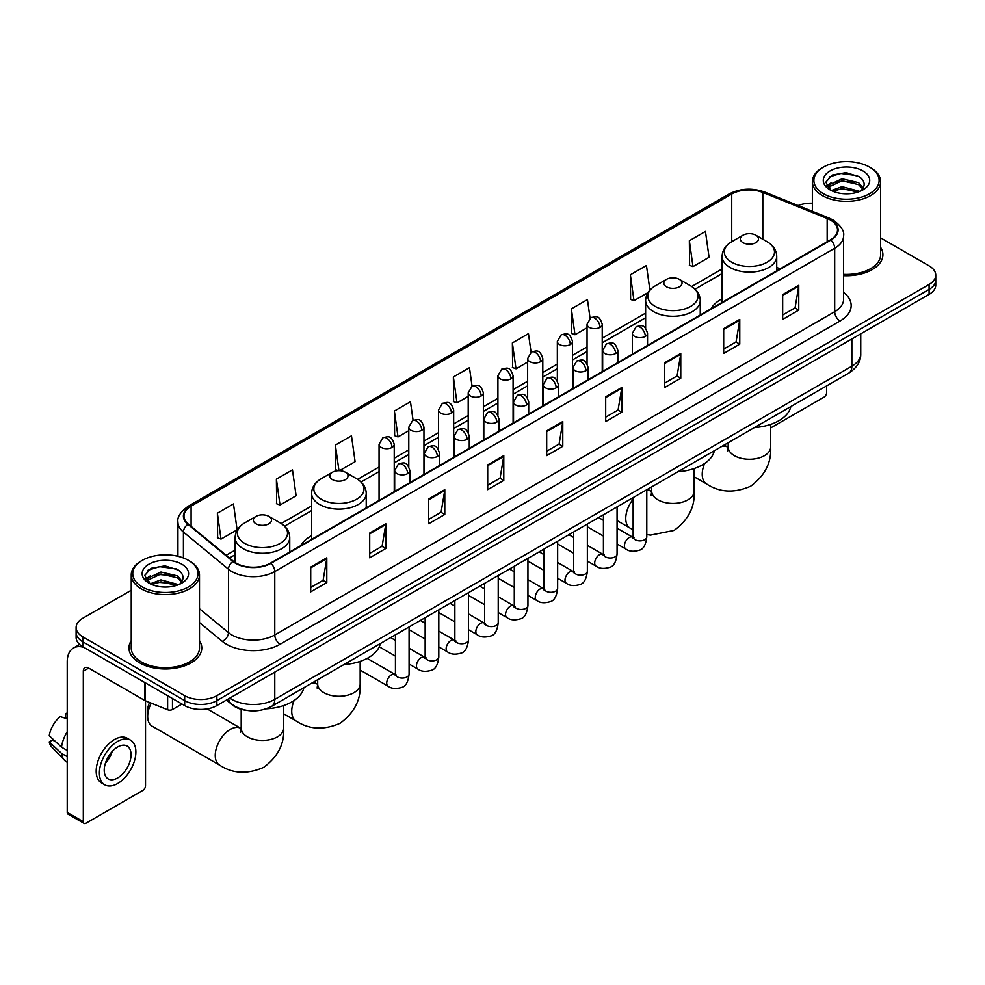 <?xml version="1.0" encoding="UTF-8"?>
<svg xmlns="http://www.w3.org/2000/svg" width="985" height="985" viewBox="0 0 985 985"><rect width="100%" height="100%" fill="white"/><g stroke="black" fill="none" stroke-linecap="round" stroke-linejoin="round"><path stroke-width="1.48" d="M311.617 535.692A40.2 23.209 0 0 0 300.585 545.752M722.116 298.689A40.2 23.209 0 0 0 711.071 308.761M246.939 710.419A22.753 13.137 180 0 1 232.546 705.038L226.464 700.015M131.239 590.261L82.777 618.248A22.753 13.137 0 0 0 76.116 627.531L76.116 637.443A22.753 13.137 0 0 0 82.777 646.726L184.675 705.568A22.753 13.137 0 0 0 216.86 705.568L929.089 294.367A22.753 13.137 0 0 0 935.75 285.071L935.75 280.122A22.753 13.137 0 0 1 929.089 289.405A22.753 13.137 0 0 0 935.75 280.122L935.75 275.16A22.753 13.137 0 0 0 929.089 265.876L880.627 237.89M76.116 627.531A22.753 13.137 0 0 0 82.777 636.827L184.675 695.656A22.753 13.137 0 0 0 216.86 695.656L216.86 700.606L929.089 289.405L216.86 700.606A22.753 13.137 0 0 1 184.675 700.606A22.753 13.137 0 0 0 216.86 700.606L216.86 705.568M82.777 636.827L82.777 641.777L184.675 700.606L82.777 641.777A22.753 13.137 0 0 1 76.116 632.493A22.753 13.137 0 0 0 82.777 641.777L82.777 646.726M131.239 640.656A36.408 21.017 0 0 0 128.961 647.97A36.408 21.017 0 0 0 139.624 662.831A36.408 21.017 0 0 0 179.307 667.387A36.408 21.017 0 0 0 201.777 647.97A36.408 21.017 0 0 0 199.499 640.656A36.408 21.017 0 0 1 201.777 647.97A36.408 21.017 0 0 1 179.307 667.387A36.408 21.017 0 0 1 139.624 662.831A36.408 21.017 0 0 1 128.961 647.97A36.408 21.017 0 0 1 131.239 640.656M830.404 220.049A24.268 14.012 180 0 1 837.509 229.961A24.268 14.012 180 0 1 830.404 239.86L270.493 563.125A24.268 14.012 180 0 1 233.445 561.253L188.381 524.106A24.268 14.012 180 0 1 183.998 516.066A24.268 14.012 180 0 1 191.102 506.155L731.732 194.033A24.268 14.012 180 0 1 762.809 192.457L827.166 218.473A24.268 14.012 180 0 1 830.404 220.049M830.835 219.803A24.884 14.369 0 0 0 827.511 218.19L763.166 192.174A24.884 14.369 0 0 0 731.301 193.786L190.671 505.908A24.884 14.369 0 0 0 187.889 524.303L232.952 561.462A24.884 14.369 0 0 0 270.912 563.371L830.835 240.106A24.884 14.369 0 0 0 830.835 219.803M310.718 567.089L310.718 591.862L326.798 582.578L326.798 557.806L310.718 567.089M310.718 587.466L323.105 580.313L326.737 558.63A6.07 3.509 -120 0 0 326.798 557.806M322.994 580.374L326.798 582.578M369.707 533.033L369.707 557.806L385.8 548.51L385.8 523.737L369.707 533.033M369.707 553.41L382.094 546.256L385.726 524.562A6.07 3.509 -120 0 0 385.8 523.737M381.995 546.318L385.8 548.51M428.697 498.976L428.697 523.737L444.789 514.453L444.789 489.68L428.697 498.976M428.697 519.354L441.095 512.188L444.727 490.505A6.07 3.509 -120 0 0 444.789 489.68M440.985 512.262L444.789 514.453M487.698 464.908L487.698 489.68L503.791 480.397L503.791 455.624L487.698 464.908M487.698 485.285L500.084 478.131L503.717 456.449A6.07 3.509 -120 0 0 503.791 455.624M499.986 478.193L503.791 480.397M782.669 294.613L782.669 319.386L798.761 310.09L798.761 285.318L782.669 294.613M782.669 314.991L795.067 307.825L798.7 286.142A6.07 3.509 -120 0 0 798.761 285.318M794.957 307.899L798.761 310.09M723.679 328.67L723.679 353.443L739.76 344.147L739.76 319.386L723.679 328.67M723.679 349.047L736.066 341.894L739.698 320.199A6.07 3.509 -120 0 0 739.76 319.386M735.955 341.955L739.76 344.147M664.678 362.726L664.678 387.499L680.77 378.215L680.77 353.443L664.678 362.726M664.678 383.103L677.077 375.95L680.709 354.268A6.07 3.509 -120 0 0 680.77 353.443M676.966 376.011L680.77 378.215M605.689 396.795L605.689 421.568L621.781 412.272L621.781 387.499L605.689 396.795M605.689 417.172L618.075 410.006L621.707 388.324A6.07 3.509 -120 0 0 621.781 387.499M617.964 410.08L621.781 412.272M546.687 430.851L546.687 455.624L562.78 446.328L562.78 421.555L546.687 430.851M546.687 451.228L559.086 444.075L562.718 422.38A6.07 3.509 -120 0 0 562.78 421.555M558.975 444.137L562.78 446.328M843.579 275.677A36.408 21.017 0 0 0 882.905 254.733A36.408 21.017 0 0 0 880.627 247.407A36.408 21.017 0 0 1 882.905 254.733A36.408 21.017 0 0 1 843.579 275.677M216.86 695.656L929.089 284.456A22.753 13.137 0 0 0 935.75 275.16M812.366 203.218A22.753 13.137 0 0 0 798.084 205.557M339.517 470.695L355.105 461.682L351.473 435.801L335.38 445.097L335.639 469.71M276.391 479.153L280.023 505.034L296.116 495.75L292.483 469.87L276.391 479.153L276.65 503.778M217.389 513.21L221.022 539.103L237.114 529.807L233.482 503.926L217.389 513.21L217.648 537.835M531.063 352.224L528.452 333.619L512.372 342.915L512.631 367.54M590.064 318.217L587.454 299.563L571.362 308.847L571.62 333.472M649.903 290.095L646.443 265.507L630.363 274.79L630.622 299.415M689.352 240.734L692.984 266.615L709.077 257.319L705.445 231.438L689.352 240.734L689.611 265.359M413.084 420.361L410.462 401.745L394.382 411.028L394.64 435.653M472.074 386.28L469.463 367.688L453.371 376.972L453.629 401.597M453.371 376.972L457.003 402.853L468.207 396.389M457.003 402.853L453.371 401.498M512.372 342.915L516.005 368.796L527.628 362.086M516.005 368.796L512.372 367.442M571.362 308.847L574.994 334.74L587.048 327.771M574.994 334.74L571.362 333.373M630.363 274.79L633.995 300.671L647.982 292.594M633.995 300.671L630.363 299.317M692.984 266.615L689.352 265.26M394.382 411.028L398.014 436.921L408.787 430.691M398.014 436.921L394.382 435.555M338.261 470.695L335.38 469.623M335.38 445.097L338.975 470.682M280.023 505.034L276.391 503.68M221.022 539.103L217.389 537.736M770.652 427.946L823.965 397.164A3.792 2.192 120 0 0 826.649 392.522L826.649 385.886M823.435 193.725A32.616 18.826 0 0 0 869.558 193.725A32.616 18.826 0 0 0 869.558 167.093L870.629 167.721A34.13 19.7 0 0 1 880.627 181.646A34.13 19.7 0 0 1 859.56 199.856A34.13 19.7 0 0 1 822.364 195.584A34.13 19.7 0 0 1 812.366 181.646A34.13 19.7 0 0 1 822.364 167.721L823.435 167.093A32.616 18.826 0 0 0 823.435 193.725M843.579 274.359A34.13 19.7 0 0 0 880.627 254.733L880.627 181.646M831.315 190.548L842.052 186.645L859.794 191.398M832.941 191.287L842.052 188.615L857.947 192.063M831.02 190.4L829.345 186.719L829.936 184.478L842.052 178.79L858.612 182.656L863.155 188.036M829.395 189.317L829.345 186.719M829.468 187.704L829.936 186.436L842.052 180.748L858.612 184.626L862.638 188.849M860.508 191.09A17.139 9.899 0 0 0 861.247 190.437C865.618 185.673 865.039 181.142 859.511 176.844L846.103 172.621L832.276 175.034L825.849 182.151L830.01 189.773M862.909 170.934A23.209 13.396 0 0 0 830.133 170.91A23.209 13.396 0 0 0 829.986 189.834A23.209 13.396 0 0 0 830.084 189.883A23.209 13.396 0 0 0 863.008 189.834A23.209 13.396 0 0 0 862.909 170.934M862.7 190.006L864.374 188.861M870.629 167.721L869.558 167.093A32.616 18.826 0 0 0 823.435 167.093M829.087 176.992L840.71 173.422L857.59 175.675M826.858 186.559L830.023 184.318M835.255 182.274L840.71 181.289L854.364 182.459M835.255 190.142L840.71 189.145L854.364 190.327M826.501 185.931L831.34 182.681M742.986 242.655A9.099 5.257 0 0 0 755.852 242.655A9.099 5.257 0 0 0 755.852 235.218L767.155 241.744A25.081 14.479 0 0 1 767.155 262.219A25.081 14.479 0 0 1 731.683 262.219A25.081 14.479 0 0 1 731.683 241.744C725.502 245.413 722.313 250.288 722.116 256.359A27.309 15.76 0 0 0 730.107 267.514A27.309 15.76 0 0 0 759.866 270.924A27.309 15.76 0 0 0 776.722 256.359C776.525 250.288 773.336 245.413 767.155 241.744L755.852 235.218A9.099 5.257 0 0 0 742.986 235.218A9.099 5.257 0 0 0 742.986 242.655M754.436 427.576A41.715 24.083 0 0 0 790.832 406.559M666.5 286.807A9.099 5.257 0 0 0 679.379 286.807A9.099 5.257 0 0 0 679.379 279.371L690.682 285.896A25.081 14.479 0 0 1 690.682 306.384A25.081 14.479 0 0 1 655.21 306.384A25.081 14.479 0 0 1 655.21 285.896C649.029 289.565 645.84 294.441 645.631 300.524A27.309 15.76 0 0 0 653.634 311.666A27.309 15.76 0 0 0 683.393 315.077A27.309 15.76 0 0 0 700.249 300.524C700.039 294.441 696.851 289.565 690.682 285.896L679.379 279.371A9.099 5.257 0 0 0 666.5 279.371A9.099 5.257 0 0 0 666.5 286.807M677.951 471.729A41.715 24.083 0 0 0 714.359 450.711M332.487 479.646A9.099 5.257 0 0 0 345.353 479.646A9.099 5.257 0 0 0 345.353 472.221L356.656 478.747A25.081 14.479 0 0 1 356.656 499.223A25.081 14.479 0 0 1 321.184 499.223A25.081 14.479 0 0 1 321.184 478.747C315.003 482.416 311.814 487.279 311.617 493.362A27.309 15.76 0 0 0 319.62 504.505A27.309 15.76 0 0 0 349.367 507.928A27.309 15.76 0 0 0 366.223 493.362C366.026 487.279 362.837 482.416 356.656 478.747L345.353 472.221A9.099 5.257 0 0 0 332.487 472.221A9.099 5.257 0 0 0 332.487 479.646M343.937 664.579A41.715 24.083 0 0 0 380.333 643.562M151.234 703.13A21.239 12.263 120 0 0 147.676 716.403L147.676 710.21A13.655 7.88 -60 0 1 149.572 702.465M147.676 716.403A21.239 12.263 120 0 0 152.072 726.13L219.643 765.136A21.239 12.263 -60 0 1 216.392 748.12A21.239 12.263 -60 0 1 230.268 729.405A21.239 12.263 -60 0 1 240.882 728.358L241.202 728.543M256.014 523.798A9.099 5.257 0 0 0 268.88 523.798A9.099 5.257 0 0 0 268.88 516.374L280.183 522.9A25.081 14.479 0 0 1 280.183 543.375A25.081 14.479 0 0 1 244.711 543.375A25.081 14.479 0 0 1 244.711 522.9C238.53 526.569 235.341 531.444 235.144 537.514A27.309 15.76 0 0 0 243.135 548.657A27.309 15.76 0 0 0 272.894 552.08A27.309 15.76 0 0 0 289.75 537.514C289.553 531.444 286.352 526.569 280.183 522.9L268.88 516.374A9.099 5.257 0 0 0 256.014 516.374A9.099 5.257 0 0 0 256.014 523.798M266.159 708.806A41.715 24.083 0 0 0 303.86 687.715M172.474 698.513L172.474 709.508L181.991 704.016M83.91 647.391A30.338 17.521 -120 0 0 73.506 648.019A30.338 17.521 -120 0 0 67.226 661.908L67.226 812.391L83.319 821.675L83.319 671.191A7.585 4.383 60 0 1 84.882 667.719A7.585 4.383 60 0 1 88.675 668.101L144.758 700.47L144.758 682.519M83.319 821.675A3.792 2.192 120 0 0 84.094 823.411L68.014 814.127A3.792 2.192 -60 0 1 67.226 812.391M84.094 823.411A3.792 2.192 120 0 0 85.99 823.226L142.85 790.401A3.792 2.192 120 0 0 145.521 785.759L145.521 700.827M172.474 709.508A3.792 2.192 180 0 1 167.622 709.754L145.263 700.717A3.792 2.192 180 0 1 144.758 700.47M117.634 777.953A18.961 10.946 120 0 0 130.02 761.245A18.961 10.946 120 0 0 127.114 746.051A18.961 10.946 120 0 0 117.634 746.999A18.961 10.946 120 0 0 105.247 763.707A18.961 10.946 120 0 0 108.153 778.901A18.961 10.946 120 0 0 117.634 777.953M105.383 763.264A18.961 10.946 120 0 0 112.192 751.469M67.226 714.026L65.613 713.546L65.613 717.351L67.226 718.287M130.537 740.141L127.311 738.282A25.782 14.886 120 0 0 114.42 739.563A25.782 14.886 120 0 0 97.577 762.291A25.782 14.886 120 0 0 101.529 782.952L104.742 784.811A25.782 14.886 120 0 0 117.634 783.531A25.782 14.886 120 0 0 134.489 760.814A25.782 14.886 120 0 0 130.537 740.141A25.782 14.886 120 0 0 117.634 741.422A25.782 14.886 120 0 0 100.79 764.151A25.782 14.886 120 0 0 104.742 784.811M67.226 731.757A25.031 14.455 120 0 0 61.526 747.184L49.25 735.696A19.725 11.389 120 0 1 60.257 716.637L67.226 718.755M67.226 750.471L61.526 747.184M55.886 741.914L52.55 739.981L49.25 741.89L61.526 753.377L67.226 756.665M61.526 753.377A25.031 14.455 120 0 0 64.616 760.371A25.031 14.455 120 0 0 66.512 761.861L67.226 762.267M67.226 713.091A19.725 11.389 120 0 0 65.613 713.546M49.25 741.89A19.725 11.389 120 0 0 51.577 746.802L64.616 760.371M142.308 586.974A32.616 18.826 0 0 0 188.43 586.974A32.616 18.826 0 0 0 188.43 560.342L189.502 560.957A34.13 19.7 0 0 1 199.499 574.895A34.13 19.7 0 0 1 178.433 593.105A34.13 19.7 0 0 1 141.237 588.833A34.13 19.7 0 0 1 131.239 574.895A34.13 19.7 0 0 1 141.237 560.957L142.308 560.342A32.616 18.826 0 0 0 142.308 586.974M131.239 574.895L131.239 647.97A34.13 19.7 0 0 0 141.237 661.908A34.13 19.7 0 0 0 178.433 666.18A34.13 19.7 0 0 0 199.499 647.97L199.499 574.895M150.2 583.797L160.937 579.894L178.667 584.634M151.825 584.536L160.937 581.864L176.832 585.312M149.905 583.649L148.23 579.956L148.809 577.715L160.937 572.026L177.497 575.905L182.04 581.273M148.279 582.566L148.23 579.956M148.341 580.941L148.809 579.685L160.937 573.996L177.497 577.863L181.523 582.098M179.393 584.339A17.139 9.899 0 0 0 180.12 583.686C184.49 578.921 183.912 574.378 178.383 570.081L164.975 565.87L151.148 568.271L144.721 575.4L148.895 583.021M181.782 564.183A23.209 13.396 0 0 0 149.006 564.146A23.209 13.396 0 0 0 148.858 583.071A23.209 13.396 0 0 0 148.957 583.132A23.209 13.396 0 0 0 181.88 583.071A23.209 13.396 0 0 0 181.782 564.183M181.572 583.243L183.247 582.11M189.502 560.957L188.43 560.342A32.616 18.826 0 0 0 142.308 560.342M147.972 570.229L159.582 566.658L176.475 568.911M145.731 579.808L148.895 577.555M154.14 575.511L159.582 574.526L173.249 575.696M154.14 583.379L159.582 582.394L173.249 583.563M145.374 579.168L150.213 575.917M229.837 698.07A30.338 17.521 0 0 0 231.869 699.375A30.338 17.521 0 0 0 274.778 699.375L851.853 366.198A30.338 17.521 0 0 0 860.742 353.812C860.964 361.347 856.95 367.787 848.713 373.143L271.638 706.319A15.169 8.754 60 0 0 274.778 699.375L274.778 672.127M851.853 338.951L851.853 366.198A15.169 8.754 60 0 1 848.713 373.143M228.606 698.784A15.169 10.146 129.5 0 0 231.253 703.709L226.649 699.916M929.089 294.367L929.089 284.456M184.675 705.568L184.675 695.656M843.579 292.373A37.922 21.892 180 0 1 840.057 320.987L280.146 644.252A7.585 4.383 60 0 1 274.778 634.968L834.689 311.703A30.338 17.521 0 0 0 843.579 299.317L843.579 235.895A30.338 17.521 180 0 1 834.689 248.282A7.585 4.383 -120 0 0 830.835 240.106M280.146 644.252A37.922 21.892 180 0 1 226.513 644.252A37.922 21.892 180 0 1 222.265 641.333L199.499 622.569M232.952 561.462A7.585 5.073 129.5 0 0 228.471 569.207L228.471 632.629A30.338 17.521 0 0 0 231.869 634.968A30.338 17.521 0 0 0 274.778 634.968L274.778 571.546A30.338 17.521 180 0 1 228.471 569.207L183.419 532.06A30.338 17.521 180 0 1 177.928 522.013L177.928 556.279M843.579 235.895C844.588 231.167 841.104 225.873 833.125 220.037L829.136 218.104A7.585 3.546 112 0 0 827.511 218.19M829.136 218.104L764.779 192.087C752.22 187.643 740.301 188.295 729.011 194.033A7.585 4.383 60 0 1 731.301 193.786M190.671 505.908A7.585 4.383 -120 0 0 188.381 506.155C180.514 511.818 177.029 517.1 177.928 522.013M187.889 524.303A7.585 5.073 129.5 0 0 183.419 532.06L183.419 557.966M764.779 192.087A7.585 3.546 112 0 0 763.166 192.174M270.912 563.371A7.585 4.383 60 0 1 274.778 571.546L834.689 248.282L834.689 311.703A7.585 4.383 60 0 0 840.057 320.987M199.499 608.742L228.471 632.629A7.585 5.073 -50.5 0 1 222.265 641.333M191.102 506.155L191.102 526.347M827.166 218.473L827.166 241.731M762.809 192.457L762.809 239.232M780.194 268.856L776.722 267.452M731.732 194.033L731.732 241.719M722.116 268.942L691.679 286.512M645.631 313.095L602.229 338.163M587.048 346.917L572.507 355.314M557.338 364.068L542.797 372.465M527.628 381.232L513.087 389.629M497.917 398.383L483.376 406.78M468.207 415.535L453.666 423.932M438.497 432.686L423.956 441.083M408.787 449.849L394.234 458.247M379.065 467.001L357.666 479.35M311.617 505.945L281.193 523.515M235.144 550.098L226.181 555.269M546.687 431.639L562.718 422.38M605.689 397.571L621.707 388.324M664.678 363.514L680.709 354.268M723.679 329.458L739.698 320.199M782.669 295.389L798.7 286.142M487.698 465.696L503.717 456.449M428.697 499.752L444.727 490.505M369.707 533.821L385.726 524.562M310.718 567.877L326.737 558.63M770.652 424.4L770.652 447.018A21.239 12.263 180 0 1 764.434 455.686A21.239 12.263 180 0 1 734.404 455.686A21.239 12.263 180 0 1 728.186 447.018L727.607 451.081M721.734 446.451A21.239 12.263 -60 0 1 727.853 447.202L728.174 447.387M770.652 447.018C771.575 462.605 764.889 475.681 750.607 486.245C734.342 493.325 719.678 492.574 706.627 483.992A21.239 12.263 -60 0 1 704.62 463.492M694.179 468.552L694.179 491.17A21.239 12.263 180 0 1 687.961 499.838A21.239 12.263 180 0 1 657.918 499.838A21.239 12.263 180 0 1 651.701 491.17L651.134 495.246M646.788 490.382A21.239 12.263 -60 0 1 651.38 491.355L651.701 491.54M633.133 529.758L630.141 528.145A21.239 12.263 -60 0 1 633.133 499.223M360.165 661.391L360.165 684.009A21.239 12.263 180 0 1 353.935 692.689A21.239 12.263 180 0 1 323.905 692.689A21.239 12.263 180 0 1 317.687 684.009L317.121 688.084M311.235 683.455A21.239 12.263 -60 0 1 317.367 684.206L317.687 684.378M360.165 684.009C361.076 699.609 354.391 712.684 340.12 723.236C323.843 730.328 309.179 729.577 296.128 720.983A21.239 12.263 -60 0 1 294.121 700.495M283.68 705.543L283.68 728.174A21.239 12.263 180 0 1 277.462 736.842A21.239 12.263 180 0 1 247.432 736.842A21.239 12.263 180 0 1 241.202 728.174L240.635 732.237M645.323 336.377A7.585 4.383 0 0 0 647.539 333.287C644.461 323.548 641.469 325.493 636.162 326.712A7.585 4.383 60 0 1 639.954 327.094A7.585 4.383 -120 0 1 645.323 336.377A7.585 4.383 0 0 1 634.599 336.377A7.585 4.383 0 0 1 632.37 333.287L636.162 326.712M617.066 543.954L625.82 549.014A6.821 3.94 -60 0 1 624.773 543.535A6.821 3.94 -60 0 1 629.23 537.527A6.821 3.94 -60 0 1 629.538 537.354A6.821 3.94 -60 0 1 632.641 537.182L617.066 528.194M633.527 537.872L632.912 538.376L633.133 536.899A6.821 3.94 -0 0 0 635.128 539.694A6.821 3.94 -0 0 0 644.473 539.866A6.821 3.94 -0 0 0 646.788 536.899C645.852 544.828 643.39 549.261 639.413 550.184C633.712 551.92 629.181 551.526 625.82 549.014M615.613 353.529A7.585 4.383 0 0 0 617.829 350.438C614.751 340.712 611.759 342.645 606.452 343.863A7.585 4.383 60 0 1 610.244 344.245A7.585 4.383 -120 0 1 615.613 353.529A7.585 4.383 0 0 1 604.876 353.529A7.585 4.383 0 0 1 602.66 350.438L606.452 343.863M587.356 561.118L596.11 566.166A6.821 3.94 -60 0 1 595.063 560.699A6.821 3.94 -60 0 1 599.52 554.678A6.821 3.94 -60 0 1 599.828 554.518A6.821 3.94 -60 0 1 602.931 554.346L587.356 545.345M603.805 555.023L603.202 555.528L603.423 554.062A6.821 3.94 -0 0 0 605.418 556.845A6.821 3.94 -0 0 0 614.763 557.017A6.821 3.94 -0 0 0 617.066 554.062C616.13 561.979 613.68 566.412 609.703 567.335C604.002 569.071 599.471 568.677 596.11 566.166M585.89 370.692A7.585 4.383 0 0 0 588.119 367.59C585.041 357.863 582.049 359.796 576.742 361.027A7.585 4.383 60 0 1 580.534 361.396A7.585 4.383 -120 0 1 585.89 370.692A7.585 4.383 0 0 1 575.166 370.692A7.585 4.383 0 0 1 572.95 367.59L576.742 361.027M557.645 578.269L566.4 583.317A6.821 3.94 -60 0 1 565.353 577.85A6.821 3.94 -60 0 1 569.81 571.829A6.821 3.94 -60 0 1 570.106 571.669A6.821 3.94 -60 0 1 573.221 571.497L557.645 562.509M574.095 572.187L573.492 572.691L573.701 571.214A6.821 3.94 -0 0 0 575.708 573.996A6.821 3.94 -0 0 0 585.053 574.169A6.821 3.94 -0 0 0 587.356 571.214C586.42 579.143 583.97 583.563 579.993 584.499C574.292 586.235 569.761 585.841 566.4 583.317M556.18 387.844A7.585 4.383 0 0 0 558.409 384.741C555.331 375.014 552.339 376.947 547.032 378.178A7.585 4.383 60 0 1 550.824 378.548A7.585 4.383 -120 0 1 556.18 387.844A7.585 4.383 0 0 1 545.456 387.844A7.585 4.383 0 0 1 543.24 384.741L547.032 378.178M527.935 595.42L536.677 600.468A6.821 3.94 -60 0 1 535.631 595.002A6.821 3.94 -60 0 1 540.1 588.981A6.821 3.94 -60 0 1 540.396 588.821A6.821 3.94 -60 0 1 543.511 588.648L527.935 579.66M544.385 589.338L543.782 589.843L543.991 588.365A6.821 3.94 -0 0 0 545.998 591.148A6.821 3.94 -0 0 0 555.331 591.32A6.821 3.94 -0 0 0 557.645 588.365C556.71 596.294 554.26 600.727 550.283 601.65C544.582 603.386 540.051 602.992 536.677 600.468M526.47 404.995A7.585 4.383 0 0 0 528.699 401.905C525.621 392.165 522.629 394.111 517.322 395.33A7.585 4.383 60 0 1 521.114 395.711A7.585 4.383 -120 0 1 526.47 404.995A7.585 4.383 0 0 1 515.746 404.995A7.585 4.383 0 0 1 513.53 401.905L517.322 395.33M498.225 612.571L506.967 617.62A6.821 3.94 -60 0 1 505.921 612.153A6.821 3.94 -60 0 1 510.378 606.144A6.821 3.94 -60 0 1 510.686 605.972A6.821 3.94 -60 0 1 513.801 605.8L498.225 596.812M514.675 606.489L514.059 606.994L514.281 605.516A6.821 3.94 -0 0 0 516.288 608.311A6.821 3.94 -0 0 0 525.621 608.471A6.821 3.94 -0 0 0 527.935 605.516C527 613.446 524.549 617.878 520.572 618.802C514.872 620.538 510.329 620.144 506.967 617.62M496.76 422.146A7.585 4.383 0 0 0 498.976 419.056C495.898 409.329 492.906 411.262 487.6 412.481A7.585 4.383 60 0 1 491.392 412.863A7.585 4.383 -120 0 1 496.76 422.146A7.585 4.383 0 0 1 486.036 422.146A7.585 4.383 0 0 1 483.807 419.056L487.6 412.481M468.515 629.735L477.257 634.783A6.821 3.94 -60 0 1 476.211 629.304A6.821 3.94 -60 0 1 480.668 623.296A6.821 3.94 -60 0 1 480.975 623.136A6.821 3.94 -60 0 1 484.078 622.951L468.515 613.963M484.965 623.64L484.349 624.145L484.571 622.68A6.821 3.94 -0 0 0 486.565 625.463A6.821 3.94 -0 0 0 495.911 625.635A6.821 3.94 -0 0 0 498.225 622.68C497.29 630.597 494.827 635.029 490.862 635.953C485.149 637.689 480.618 637.295 477.257 634.783M467.05 439.298A7.585 4.383 0 0 0 469.266 436.207C466.188 426.48 463.196 428.413 457.89 429.632A7.585 4.383 60 0 1 461.682 430.014A7.585 4.383 -120 0 1 467.05 439.298A7.585 4.383 0 0 1 456.326 439.298A7.585 4.383 0 0 1 454.097 436.207L457.89 429.632M438.805 646.886L447.547 651.935A6.821 3.94 -60 0 1 446.5 646.468A6.821 3.94 -60 0 1 450.958 640.447A6.821 3.94 -60 0 1 451.265 640.287A6.821 3.94 -60 0 1 454.368 640.115L438.805 631.114M455.255 640.804L454.639 641.309L454.861 639.831A6.821 3.94 -0 0 0 456.855 642.614A6.821 3.94 -0 0 0 466.2 642.786A6.821 3.94 -0 0 0 468.515 639.831C467.579 647.761 465.117 652.181 461.152 653.117C455.439 654.84 450.908 654.459 447.547 651.935M437.34 456.461A7.585 4.383 0 0 0 439.556 453.359C436.478 443.632 433.486 445.565 428.179 446.796A7.585 4.383 60 0 1 431.972 447.165A7.585 4.383 -120 0 1 437.34 456.461A7.585 4.383 0 0 1 426.616 456.461A7.585 4.383 0 0 1 424.387 453.359L428.179 446.796M409.083 664.038L417.837 669.086A6.821 3.94 -60 0 1 416.79 663.619A6.821 3.94 -60 0 1 421.248 657.598A6.821 3.94 -60 0 1 421.555 657.438A6.821 3.94 -60 0 1 424.658 657.266L409.083 648.278M425.545 657.955L424.929 658.46L425.151 656.983A6.821 3.94 -0 0 0 427.145 659.765A6.821 3.94 -0 0 0 436.49 659.938A6.821 3.94 -0 0 0 438.805 656.983C437.869 664.912 435.407 669.332 431.43 670.268C425.729 672.004 421.198 671.61 417.837 669.086M407.63 473.613A7.585 4.383 0 0 0 409.846 470.51C406.768 460.783 403.776 462.728 398.469 463.947A7.585 4.383 60 0 1 402.262 464.317A7.585 4.383 -120 0 1 407.63 473.613A7.585 4.383 0 0 1 396.893 473.613A7.585 4.383 0 0 1 394.677 470.51L398.469 463.947M360.165 670.096L388.127 686.237A6.821 3.94 -60 0 1 387.08 680.77A6.821 3.94 -60 0 1 391.537 674.762A6.821 3.94 -60 0 1 391.833 674.59A6.821 3.94 -60 0 1 394.948 674.417L367.171 658.386M395.822 675.107L395.219 675.611L395.441 674.134A6.821 3.94 -0 0 0 397.435 676.929A6.821 3.94 -0 0 0 406.78 677.089A6.821 3.94 -0 0 0 409.083 674.134C408.147 682.063 405.697 686.496 401.72 687.419C396.019 689.155 391.488 688.761 388.127 686.237M600 327.365A7.585 4.383 0 0 0 602.229 324.274C599.151 314.547 596.159 316.481 590.84 317.699A7.585 4.383 60 0 1 594.644 318.081A7.585 4.383 -120 0 1 600 327.365A7.585 4.383 0 0 1 589.276 327.365A7.585 4.383 0 0 1 587.048 324.274L590.84 317.699M570.29 344.528A7.585 4.383 0 0 0 572.507 341.426C569.428 331.699 566.437 333.632 561.13 334.863A7.585 4.383 60 0 1 564.922 335.232A7.585 4.383 -120 0 1 570.29 344.528A7.585 4.383 0 0 1 559.566 344.528A7.585 4.383 0 0 1 557.338 341.426L561.13 334.863M540.58 361.68A7.585 4.383 0 0 0 542.797 358.577C539.718 348.85 536.726 350.783 531.42 352.014A7.585 4.383 60 0 1 535.212 352.384A7.585 4.383 -120 0 1 540.58 361.68A7.585 4.383 0 0 1 529.856 361.68A7.585 4.383 0 0 1 527.628 358.577L531.42 352.014M510.87 378.831A7.585 4.383 0 0 0 513.087 375.728C510.008 366.001 507.016 367.947 501.71 369.166A7.585 4.383 60 0 1 505.502 369.535A7.585 4.383 -120 0 1 510.87 378.831A7.585 4.383 0 0 1 500.134 378.831A7.585 4.383 0 0 1 497.917 375.728L501.71 369.166M481.148 395.982A7.585 4.383 0 0 0 483.376 392.892C480.298 383.165 477.306 385.098 472 386.317A7.585 4.383 60 0 1 475.792 386.699A7.585 4.383 -120 0 1 481.148 395.982A7.585 4.383 0 0 1 470.424 395.982A7.585 4.383 0 0 1 468.207 392.892L472 386.317M451.438 413.134A7.585 4.383 0 0 0 453.666 410.043C450.588 400.316 447.596 402.249 442.29 403.468A7.585 4.383 60 0 1 446.082 403.85A7.585 4.383 -120 0 1 451.438 413.134A7.585 4.383 0 0 1 440.714 413.134A7.585 4.383 0 0 1 438.497 410.043L442.29 403.468M421.728 430.297A7.585 4.383 0 0 0 423.956 427.194C420.878 417.468 417.886 419.401 412.58 420.632A7.585 4.383 60 0 1 416.372 421.001A7.585 4.383 -120 0 1 421.728 430.297A7.585 4.383 0 0 1 411.004 430.297A7.585 4.383 0 0 1 408.787 427.194L412.58 420.632M392.018 447.449A7.585 4.383 0 0 0 394.234 444.346C391.156 434.619 388.164 436.564 382.857 437.783A7.585 4.383 60 0 1 386.649 438.153A7.585 4.383 -120 0 1 392.018 447.449A7.585 4.383 0 0 1 381.293 447.449A7.585 4.383 0 0 1 379.065 444.346L382.857 437.783M83.319 671.191L88.675 668.101M145.263 682.802L145.263 700.717M167.622 709.754L167.622 695.718M271.638 706.319C259.424 712.45 247.223 712.45 235.021 706.319L231.253 703.709M860.742 353.812L860.742 333.817M729.011 194.033L188.381 506.155M722.116 273.559L695.078 289.171M645.631 317.712L602.229 342.78M587.048 351.534L572.507 359.931M557.338 368.698L542.797 377.083M527.628 385.849L513.087 394.246M497.917 403L483.376 411.398M468.207 420.152L453.666 428.549M438.497 437.303L423.956 445.7M408.787 454.467L394.234 462.864M379.065 471.618L361.064 482.01M311.617 510.562L284.591 526.162M235.144 554.715L229.48 557.978M812.366 211.332L812.366 181.646M706.627 483.992L694.179 476.802M776.722 270.85L776.722 256.359M722.116 302.383L722.116 256.359M742.986 235.218L731.683 241.744M727.853 447.202L724.147 445.06M728.186 442.733L728.186 447.018M694.179 491.17C695.09 506.758 688.416 519.834 674.134 530.398L650.482 535.114L646.788 534.547M630.141 528.145L617.066 520.597M700.249 315.015L700.249 300.524M645.631 328.251L645.631 300.524M666.5 279.371L655.21 285.896M651.38 491.355L647.674 489.213M651.701 486.885L651.701 491.17M296.128 720.983L283.68 713.805M366.223 507.854L366.223 493.362M311.617 539.386L311.617 493.362M332.487 472.221L321.184 478.747M317.367 684.206L313.649 682.063M317.687 679.724L317.687 684.009M283.68 728.174C284.591 743.761 277.918 756.837 263.635 767.389C247.358 774.481 232.694 773.73 219.643 765.136M289.75 552.006L289.75 537.514M235.144 562.497L235.144 537.514M256.014 516.374L244.711 522.9M240.882 728.358L207.158 708.88M241.202 709.311L241.202 728.174M634.032 537.736L632.641 537.182M646.788 489.73L646.788 536.899M647.539 345.44L647.539 333.287M603.423 536.074L587.356 526.803M633.133 497.61L633.133 536.899M632.37 354.194L632.37 333.287M603.423 520.314L598.609 517.544M604.322 554.887L602.931 554.346M617.066 506.881L617.066 554.062M617.829 362.591L617.829 350.438M573.701 553.225L557.645 543.954M603.423 514.761L603.423 554.062M602.66 371.345L602.66 350.438M573.701 537.465L568.899 534.695M574.612 572.039L573.221 571.497M587.356 524.032L587.356 571.214M588.119 379.742L588.119 367.59M543.991 570.389L527.935 561.118M573.701 531.912L573.701 571.214M572.95 388.509L572.95 367.59M543.991 554.617L539.189 551.846M544.89 589.19L543.511 588.648M557.645 541.184L557.645 588.365M558.409 396.906L558.409 384.741M514.281 587.54L498.225 578.269M543.991 549.076L543.991 588.365M543.24 405.66L543.24 384.741M514.281 571.78L509.479 568.998M515.18 606.354L513.801 605.8M527.935 558.347L527.935 605.516M528.699 414.057L528.699 401.905M484.571 604.692L468.515 595.42M514.281 566.227L514.281 605.516M513.53 422.811L513.53 401.905M484.571 588.931L479.769 586.149M485.47 623.505L484.078 622.951M498.225 575.499L498.225 622.68M498.976 431.208L498.976 419.056M454.861 621.843L438.805 612.571M484.571 583.379L484.571 622.68M483.807 439.963L483.807 419.056M454.861 606.083L450.059 603.312M455.76 640.656L454.368 640.115M468.515 592.65L468.515 639.831M469.266 448.36L469.266 436.207M425.151 639.006L409.083 629.735M454.861 600.53L454.861 639.831M454.097 457.126L454.097 436.207M425.151 623.234L420.336 620.464M426.049 657.808L424.658 657.266M438.805 609.801L438.805 656.983M439.556 465.511L439.556 453.359M395.441 656.158L379.25 646.813M425.151 617.681L425.151 656.983M424.387 474.277L424.387 453.359M395.441 640.385L390.626 637.615M396.339 674.971L394.948 674.417M409.083 626.965L409.083 674.134M409.846 482.675L409.846 470.51M395.441 634.845L395.441 674.134M394.677 491.429L394.677 470.51M602.229 371.604L602.229 324.274M587.048 363.711L587.048 324.274M572.507 388.755L572.507 341.426M557.338 380.875L557.338 341.426M542.797 405.906L542.797 358.577M527.628 398.026L527.628 358.577M513.087 423.07L513.087 375.728M497.917 415.177L497.917 375.728M483.376 440.221L483.376 392.892M468.207 432.329L468.207 392.892M453.666 457.372L453.666 410.043M438.497 449.492L438.497 410.043M423.956 474.524L423.956 427.194M408.787 466.644L408.787 427.194M394.234 491.675L394.234 444.346M379.065 500.442L379.065 444.346M73.506 648.019L79.65 644.473"/></g></svg>
